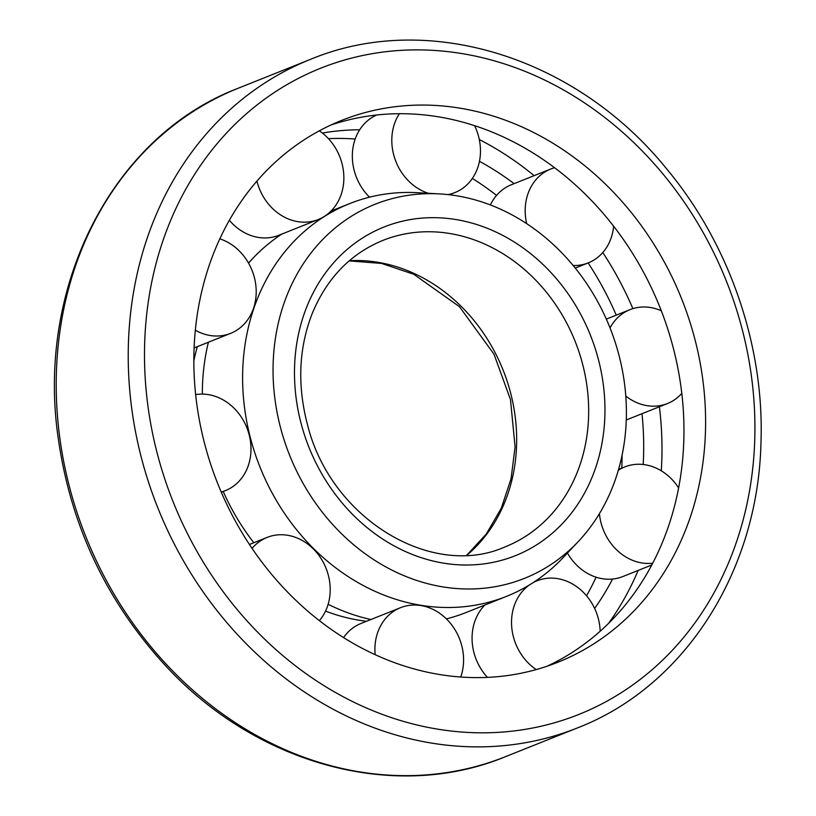 <?xml version="1.0" encoding="UTF-8"?>
<svg xmlns="http://www.w3.org/2000/svg" width="816" height="816" viewBox="0 0 816 816"><rect width="100%" height="100%" fill="white"/><g stroke="black" fill="none" stroke-linecap="round" stroke-linejoin="round"><path stroke-width="1.22" d="M626.28 419.699A201.409 172.39 -111.8 0 1 578.32 541.508A201.409 172.39 -111.8 0 1 289.639 455.297A201.409 172.39 -111.8 0 1 439.447 193.902A201.409 172.39 -111.8 0 1 626.28 419.699M366.486 621.282A201.409 172.39 -111.8 0 1 325.533 611.102M193.851 360.815A201.409 172.39 -111.8 0 1 197.35 346.647M578.32 541.508L563.101 557.644A211.466 180.999 -111.8 0 1 506.552 596.353L466.273 612.449A211.466 180.999 -111.8 0 1 446.383 618.875M370.882 619.528A211.466 180.999 -111.8 0 1 328.134 604.299M253.827 542.722A211.466 180.999 -111.8 0 1 223.227 491.507M202.327 394.097A211.466 180.999 -111.8 0 1 208.396 342.23M248.554 263.109A211.466 180.999 -111.8 0 1 252.817 258.407A211.466 180.999 -111.8 0 1 281.714 234.121M506.552 596.353A211.466 180.999 -111.8 0 1 260.018 467.129A211.466 180.999 -111.8 0 1 349.646 203.612A211.466 180.999 -111.8 0 1 417.302 192.688L439.447 193.902M705.432 432.409A291.7 249.676 -111.8 0 1 557.95 662.225A291.7 249.676 -111.8 0 1 217.872 483.97A291.7 249.676 -111.8 0 1 341.506 120.452A291.7 249.676 -111.8 0 1 705.432 432.409M330.806 125.072A291.7 249.676 -111.8 0 1 683.798 441.048A291.7 249.676 -111.8 0 1 547.016 666.244M659.399 406.756A312.559 267.536 -111.8 0 1 661.807 460.071A312.559 267.536 -111.8 0 1 661.276 470.801M638.153 570.435A312.559 267.536 -111.8 0 1 608.603 623.332M479.288 139.505A312.559 267.536 -111.8 0 1 534.133 175.654M602.8 252.521A312.559 267.536 -111.8 0 1 632.869 308.632M641.988 413.702A291.7 249.676 -111.8 0 1 643.518 457.144A291.7 249.676 -111.8 0 1 643.192 464.508M612.561 579.054A291.7 249.676 -111.8 0 1 594.64 608.43M322.391 133.059A291.7 249.676 -111.8 0 1 359.693 129.785M479.461 161.282A291.7 249.676 -111.8 0 1 514.121 183.651M588.122 262.936A291.7 249.676 -111.8 0 1 616.233 315.139M622.067 455.236A291.7 249.676 -111.8 0 1 621.894 465.783A291.7 249.676 -111.8 0 1 621.802 468.109M596.088 577.198A291.7 249.676 -111.8 0 1 586.541 595.782M328.45 138.669A291.7 249.676 -111.8 0 1 355.195 139.016M472.352 178.439A291.7 249.676 -111.8 0 1 496.556 195.391M375.176 654.707A50.541 43.258 -111.8 0 1 400.503 607.696A50.541 43.258 -111.8 0 1 463.559 661.745A50.541 43.258 -111.8 0 1 460.724 677.035M343.567 637.612A50.541 43.258 -111.8 0 1 361.029 623.465L400.503 607.696M252.052 548.403A50.541 43.258 -111.8 0 1 267.118 537.407A50.541 43.258 -111.8 0 1 330.174 591.457A50.541 43.258 -111.8 0 1 319.362 620.66M195.656 394.607A50.541 43.258 -111.8 0 1 250.961 450.82A50.541 43.258 -111.8 0 1 225.4 490.63A50.541 43.258 -111.8 0 1 221.207 492.028M219.83 238.853A50.541 43.258 -111.8 0 1 256.173 293.536A50.541 43.258 -111.8 0 1 230.622 333.356A50.541 43.258 -111.8 0 1 195.34 330.205M319.331 130.825A50.541 43.258 -111.8 0 1 343.832 179.693A50.541 43.258 -111.8 0 1 318.281 219.514A50.541 43.258 -111.8 0 1 256.918 181.121M318.281 219.514L278.807 235.283A50.541 43.258 -111.8 0 1 229.378 220.279M474.555 125.633A50.541 43.258 -111.8 0 1 480.44 152.776A50.541 43.258 -111.8 0 1 454.889 192.586A50.541 43.258 -111.8 0 1 447.964 194.606M428.441 193.3A50.541 43.258 -111.8 0 1 399.371 113.699M369.536 197.176A50.541 43.258 -111.8 0 1 376.737 114.985M613.632 226.185A50.541 43.258 -111.8 0 1 588.275 262.874A50.541 43.258 -111.8 0 1 573.179 265.526M526.718 223.666A50.541 43.258 -111.8 0 1 550.769 169.004A50.541 43.258 -111.8 0 1 554.605 167.708M490.385 204.949A50.541 43.258 -111.8 0 1 511.306 184.773L550.769 169.004M681.809 393.394A50.541 43.258 -111.8 0 1 667.488 403.522A50.541 43.258 -111.8 0 1 625.78 396.025M610.031 327.91A50.541 43.258 -111.8 0 1 629.983 309.652A50.541 43.258 -111.8 0 1 661.317 310.794M667.488 403.522L628.014 419.291A50.541 43.258 -111.8 0 1 626.27 419.934M652.708 563.213A50.541 43.258 -111.8 0 1 599.423 513.641M618.324 470.271A50.541 43.258 -111.8 0 1 624.77 466.925A50.541 43.258 -111.8 0 1 678.616 487.927M651.77 564.998L622.802 576.565A50.541 43.258 -111.8 0 1 567.436 553.054M536.234 669.579A50.541 43.258 -111.8 0 1 529.462 584.929M533.011 582.706A50.541 43.258 -111.8 0 1 537.112 580.768A50.541 43.258 -111.8 0 1 600.168 631.247M487.468 677.382A50.541 43.258 -111.8 0 1 484.888 605.013M604.86 416.252A176.97 151.48 -111.8 0 1 367.22 527.738A176.97 151.48 -111.8 0 1 377.104 230.02A176.97 151.48 -111.8 0 1 604.86 416.252M588.581 416.864A164.975 141.209 -111.8 0 1 505.175 546.842C431.797 579.717 330.49 518.558 307.428 424.442C297.085 384.887 298.768 347.687 312.487 312.834C327.216 277.848 350.635 253.715 382.765 240.445A164.975 141.209 -111.8 0 1 588.581 416.864M349.381 260.702A164.975 141.209 -111.8 0 1 516.569 445.638A164.975 141.209 -111.8 0 1 467.017 555.155M754.729 440.324A347.942 297.82 -111.8 0 1 287.518 659.522A347.942 297.82 -111.8 0 1 306.938 74.174A347.942 297.82 -111.8 0 1 754.729 440.324M310.427 59.384C427.339 10.598 576.106 56.804 666.539 168.718C729.443 244.015 764.582 346.066 760.961 443.027C757.942 571.71 684.379 686.654 577.504 727.892A359.938 308.091 -111.8 0 1 157.865 507.94A359.938 308.091 -111.8 0 1 310.427 59.384L238.415 88.159A359.938 308.091 -111.8 0 0 85.853 536.714A359.938 308.091 -111.8 0 0 505.492 756.667C394.607 802.689 254.745 764.174 163.7 663.683C105.529 599.587 70.339 524.219 58.14 437.56C36.088 285.865 112.812 135.793 238.415 88.159M466.752 555.176L486.326 533.98L501.32 508.164L511.061 478.737L515.09 446.933L510.479 399.565L493.966 354.144L459.439 306.653L413.692 274.237L381.613 263.446L349.166 260.875M248.482 262.997L252.817 258.407M349.646 203.612L331.031 211.038M577.504 727.892L505.492 756.667M267.118 537.407L249.421 544.476M225.4 490.63L221.309 492.272M230.622 333.356L194.116 347.942M454.889 192.586L449.432 194.769M588.275 262.874L575.26 268.076M629.983 309.652L606.329 319.097M624.77 466.925L618.569 469.404M537.112 580.768L534.205 581.93"/></g></svg>
